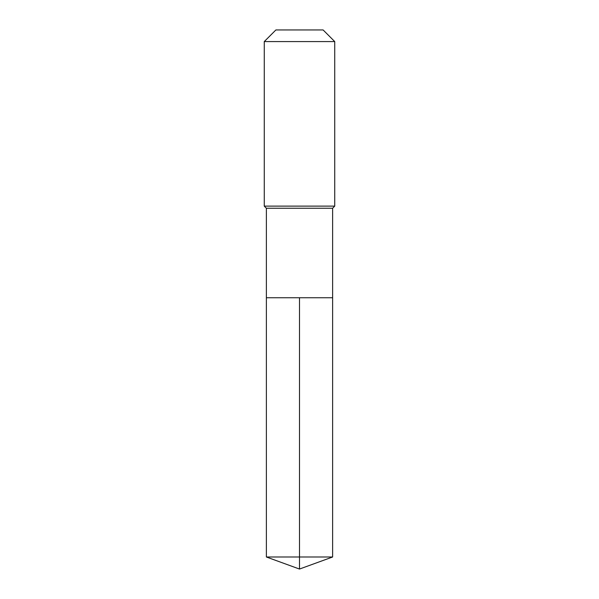 <?xml version="1.0" encoding="UTF-8"?>
<svg xmlns="http://www.w3.org/2000/svg" width="599" height="599" viewBox="0 0 599 599"><rect width="100%" height="100%" fill="white"/><g stroke="black" fill="none" stroke-linecap="round" stroke-linejoin="round"><path stroke-width="0.9" d="M266.375 297.74L266.375 208.242L332.625 208.242L332.625 297.74L266.375 297.74L299.5 297.74L299.5 556.995L299.5 297.74L332.625 297.74L332.625 556.995L266.375 556.995L266.375 297.74L266.375 556.995L299.5 569.05L299.5 556.995L299.5 569.05L266.375 556.995M332.625 208.242L334.736 206.123L264.264 206.123L266.375 208.242M334.736 41.578L323.108 29.95L275.892 29.95L264.264 41.578L334.736 41.578L334.736 206.123M264.264 41.578L264.264 206.123M299.5 569.05L332.625 556.995"/></g></svg>
